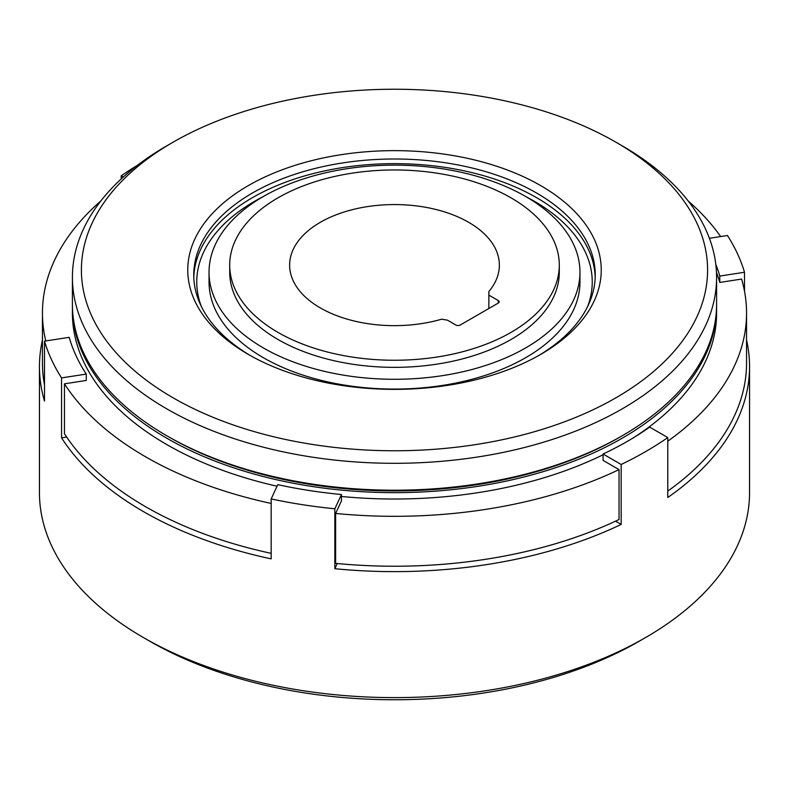 <?xml version="1.0" encoding="UTF-8"?>
<svg xmlns="http://www.w3.org/2000/svg" width="789" height="789" viewBox="0 0 789 789"><rect width="100%" height="100%" fill="white"/><g stroke="black" fill="none" stroke-linecap="round" stroke-linejoin="round"><path stroke-width="1.18" d="M72.41 305.481A322.09 185.957 0 0 0 72.41 306.704A322.09 185.957 0 0 0 166.745 438.191A322.09 185.957 0 0 0 517.762 478.499A322.09 185.957 0 0 0 716.59 306.704A322.09 185.957 0 0 0 716.59 305.481M72.41 306.704L72.41 313.065A322.09 185.957 0 0 0 166.745 444.552A322.09 185.957 0 0 0 277.067 486.221M341.459 496.478A322.09 185.957 0 0 0 603.072 454.76M633.399 437.787A322.09 185.957 0 0 0 716.59 313.065L716.59 306.704M320.344 307.927A104.868 60.546 180 0 1 289.632 265.114A104.868 60.546 180 0 1 354.369 209.174A104.868 60.546 180 0 1 468.656 222.301A104.868 60.546 180 0 1 499.368 265.114A104.868 60.546 180 0 1 488.864 291.516L488.864 295.125L498.313 300.589A2.998 1.726 180 0 1 499.19 301.812A2.998 1.726 180 0 1 498.313 303.035L460.174 325.048A2.998 1.726 180 0 1 455.943 325.048L447.521 320.186L441.682 319.18A104.868 60.546 180 0 1 320.344 307.927M229.707 265.114L229.707 272.205A164.793 95.144 0 0 0 277.975 339.477A164.793 95.144 0 0 0 457.561 360.109A164.793 95.144 0 0 0 559.293 272.205L559.293 265.114A164.793 95.144 0 0 0 511.025 197.842A164.793 95.144 0 0 0 331.439 177.209A164.793 95.144 0 0 0 229.707 265.114A164.793 95.144 0 0 0 277.975 332.386A164.793 95.144 0 0 0 457.561 353.008A164.793 95.144 0 0 0 559.293 265.114M645.56 637.571L639.208 641.24A346.065 199.795 180 0 1 149.802 641.24L143.44 637.571A355.05 204.982 0 0 0 645.56 637.571A355.05 204.982 0 0 0 749.55 492.632L749.55 366.638A355.05 204.982 0 0 0 746.552 340.059M66.661 437.057L61.562 437.846A355.05 204.982 0 0 0 143.44 511.588A355.05 204.982 0 0 0 271.169 558.859L271.169 498.924A355.05 204.982 0 0 0 334.842 508.777L334.842 568.711A355.05 204.982 0 0 0 621.17 524.419L621.17 464.474A355.05 204.982 0 0 0 667.78 437.57L667.78 497.504A355.05 204.982 0 0 0 749.55 366.638M744.5 291.151L744.5 272.254A355.05 204.982 0 0 0 727.438 235.497L709.41 238.288M525.642 196.491A185.464 107.077 180 0 1 579.964 272.205A185.464 107.077 180 0 1 465.471 371.136A185.464 107.077 180 0 1 263.358 347.919A185.464 107.077 180 0 1 209.036 272.205A185.464 107.077 180 0 1 323.529 173.284A185.464 107.077 180 0 1 525.642 196.491M209.036 272.205L209.036 281.989A185.464 107.077 0 0 0 263.358 357.703A185.464 107.077 0 0 0 465.471 380.919A185.464 107.077 0 0 0 579.964 281.989L579.964 272.205M622.255 435.745L620.134 436.968A319.091 184.232 180 0 1 168.866 436.968L166.745 435.745A322.09 185.957 0 0 0 622.255 435.745A322.09 185.957 0 0 0 716.59 304.258L716.59 277.343A322.09 185.957 180 0 1 517.762 449.148A322.09 185.957 180 0 1 166.745 408.84A322.09 185.957 180 0 1 72.41 277.343A322.09 185.957 180 0 1 166.745 145.857L173.097 142.188A313.105 180.77 0 0 0 173.107 397.824A313.105 180.77 0 0 0 615.893 397.824A313.105 180.77 0 0 0 615.903 142.188A313.105 180.77 0 0 0 615.893 142.178L622.255 145.857A322.09 185.957 180 0 1 716.59 277.343M248.318 354.409A206.738 119.356 180 0 1 248.308 354.399A206.738 119.356 180 0 1 248.318 185.602A206.738 119.356 180 0 1 540.682 185.602A206.738 119.356 180 0 1 540.692 354.399A206.738 119.356 180 0 1 248.318 354.409M538.542 355.622A200.741 115.904 0 0 0 595.241 274.897A200.741 115.904 0 0 0 536.451 192.94A200.741 115.904 0 0 0 317.681 167.82A200.741 115.904 0 0 0 193.759 274.897A200.741 115.904 0 0 0 250.458 355.622M72.41 277.343L72.41 304.258A322.09 185.957 0 0 0 166.745 435.745L168.866 436.968A319.091 184.232 180 0 1 168.856 436.968M622.255 145.857L615.903 142.188A313.105 180.77 0 0 0 173.097 142.188M337.248 563.524L334.842 568.711M621.17 524.419L615.548 521.164M42.448 340.059A355.05 204.982 0 0 0 39.45 366.638A355.05 204.982 0 0 0 44.5 401.088L44.5 341.144L69.215 337.327A329.585 190.287 0 0 0 86.277 374.085L61.562 377.901A355.05 204.982 0 0 1 44.5 341.144M86.277 374.085L86.277 380.446L64.461 383.819L64.461 433.723A352.052 203.256 0 0 0 271.169 553.345M123.291 177.032L121.22 175.839A355.05 204.982 0 0 1 137.404 165.325M744.5 272.254L719.785 276.081A329.585 190.287 0 0 0 715.801 264.315M716.481 272.422A329.585 190.287 180 0 1 719.785 282.442L719.785 276.081M621.17 464.474L603.072 454.03A329.585 190.287 0 0 0 649.682 427.125L667.78 437.57M271.169 498.924L277.787 484.653A329.585 190.287 0 0 0 341.459 494.506L341.459 500.867L335.621 513.452L335.621 563.366A352.052 203.256 0 0 0 619.04 519.517L619.04 469.613L603.072 460.391L603.072 454.03M61.562 437.846L61.562 377.901M121.22 178.925L121.22 175.839M39.45 366.638L39.45 492.632A355.05 204.982 0 0 0 143.44 637.571L149.792 641.24A346.065 199.795 180 0 1 149.792 641.24L149.792 641.24M341.459 494.506L334.842 508.777M719.785 282.442L741.591 279.069A352.052 203.256 0 0 1 746.552 313.065L746.552 362.97A352.052 203.256 0 0 1 667.78 491.103M488.864 295.125L488.864 308.489M667.78 441.199A352.052 203.256 0 0 0 746.552 313.065M720.653 236.542A352.052 203.256 0 0 0 688.156 200.948M100.844 200.948A352.052 203.256 0 0 0 42.448 313.065A352.052 203.256 0 0 0 45.772 340.947M64.461 383.819A352.052 203.256 0 0 0 271.169 503.441M335.621 513.452A352.052 203.256 0 0 0 619.04 469.613M42.448 313.065L42.448 362.97A352.052 203.256 0 0 0 44.5 384.884M193.798 277.225A200.741 115.904 180 0 1 319.545 172.032A200.741 115.904 180 0 1 536.451 197.595A200.741 115.904 180 0 1 595.202 277.225M587.637 306.497A197.753 114.168 0 0 0 534.331 201.264A197.753 114.168 0 0 0 526.381 196.925M262.619 196.925A197.753 114.168 0 0 0 201.363 306.497M498.313 303.035L498.313 300.589"/></g></svg>
